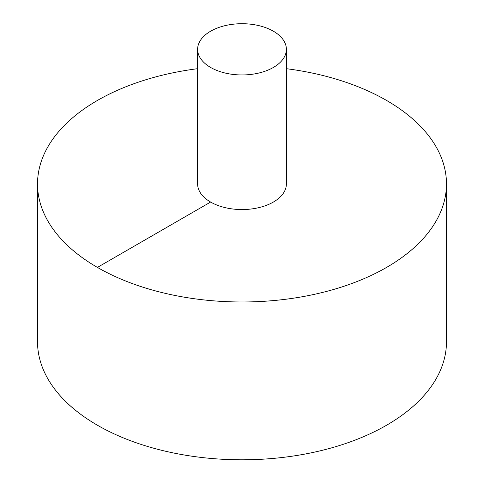 <?xml version="1.0" encoding="UTF-8"?>
<svg xmlns="http://www.w3.org/2000/svg" width="484" height="484" viewBox="0 0 484 484"><rect width="100%" height="100%" fill="white"/><g stroke="black" fill="none" stroke-linecap="round" stroke-linejoin="round"><path stroke-width="0.73" d="M197.617 68.692A204.478 118.054 0 0 0 97.411 100.454A204.478 118.054 0 0 0 37.522 183.932L37.522 341.746A204.478 118.054 0 0 0 242 459.8A204.478 118.054 0 0 0 446.478 341.746L446.478 183.932A204.478 118.054 0 0 0 286.383 68.692M37.522 183.932A204.478 118.054 0 0 0 242 301.986A204.478 118.054 0 0 0 446.478 183.932M197.617 49.332L197.617 183.932A44.383 25.622 0 0 0 242 209.554A44.383 25.622 0 0 0 286.383 183.932L286.383 49.332A44.383 25.622 0 0 0 258.982 25.658A44.383 25.622 0 0 0 210.619 31.212A44.383 25.622 0 0 0 197.617 49.332A44.383 25.622 0 0 0 242 74.953A44.383 25.622 0 0 0 286.383 49.332M97.411 267.41L210.619 202.052"/></g></svg>

